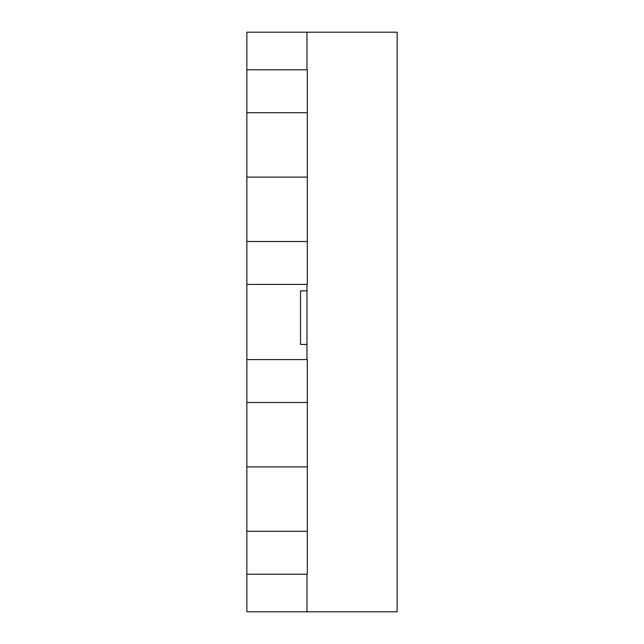 <?xml version="1.0" encoding="UTF-8"?>
<svg xmlns="http://www.w3.org/2000/svg" width="644" height="644" viewBox="0 0 644 644"><rect width="100%" height="100%" fill="white"/><g stroke="black" fill="none" stroke-linecap="round" stroke-linejoin="round"><path stroke-width="0.97" d="M306.971 359.569L253.309 359.569L306.971 359.569L306.971 344.419L306.971 359.569M253.309 574.231L306.971 574.231L306.971 611.8L306.971 574.231L246.869 574.231L246.869 611.8L246.869 574.231L307.317 574.231L253.309 574.231M246.869 359.569L246.869 284.431L246.869 359.569L253.309 359.569L246.869 359.569L246.869 402.5L307.317 402.5L307.317 466.9L246.869 466.9L246.869 531.3L307.317 531.3L307.317 466.9L307.317 574.231L307.317 531.3L246.869 531.3L246.869 574.231L246.869 466.9L307.317 466.9L307.317 359.569L307.317 402.5L246.869 402.5L246.869 466.9L246.869 359.569L307.317 359.569L246.869 359.569M246.869 69.769L246.869 32.2L306.971 32.2L246.869 32.2L246.869 69.769L306.971 69.769L246.869 69.769L246.869 112.7L307.317 112.7L307.317 177.1L246.869 177.1L246.869 241.5L307.317 241.5L307.317 177.1L307.317 284.431L253.309 284.431L306.971 284.431L306.971 290.871L306.971 284.431L246.869 284.431L307.317 284.431L307.317 241.5L246.869 241.5L246.869 284.431L253.309 284.431L246.869 284.431L246.869 177.1L307.317 177.1L307.317 69.769L307.317 112.7L246.869 112.7L246.869 177.1L246.869 69.769L307.317 69.769L246.869 69.769M300.531 290.871L306.971 290.871L300.531 290.871L300.531 344.419L300.531 290.871M306.971 344.419L300.531 344.419L306.971 344.419M306.971 69.769L306.971 32.2L306.971 69.769M246.869 611.8L306.971 611.8L246.869 611.8M306.971 345.12L306.971 290.871L306.971 345.12M397.131 32.2L306.971 32.2L397.131 32.2L397.131 611.8L397.131 32.2M306.971 611.8L397.131 611.8L306.971 611.8"/></g></svg>
